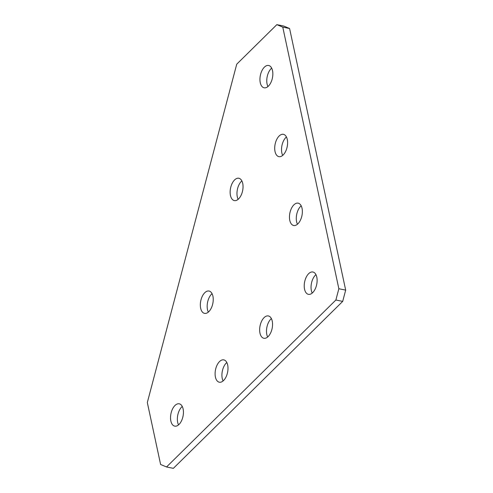 <?xml version="1.0" encoding="UTF-8"?>
<svg xmlns="http://www.w3.org/2000/svg" width="493" height="493" viewBox="0 0 493 493"><rect width="100%" height="100%" fill="white"/><g stroke="black" fill="none" stroke-linecap="round" stroke-linejoin="round"><path stroke-width="0.74" d="M223.095 380.947A11.388 6.169 101.4 0 1 226.342 362.953A11.388 6.169 101.4 0 1 226.823 362.515M219.514 361.572A11.388 6.169 -78.6 0 0 215.09 373.595A11.388 6.169 -78.6 0 0 219.286 382.204A11.388 6.169 -78.6 0 0 223.576 380.504A11.388 6.169 -78.6 0 0 228 368.487A11.388 6.169 -78.6 0 0 223.804 359.878A11.388 6.169 -78.6 0 0 219.514 361.572M282.699 155.394A11.388 6.169 101.4 0 1 285.946 137.399A11.388 6.169 101.4 0 1 286.427 136.962M279.124 136.019A11.388 6.169 -78.6 0 0 274.7 148.042A11.388 6.169 -78.6 0 0 278.896 156.651A11.388 6.169 -78.6 0 0 283.179 154.95A11.388 6.169 -78.6 0 0 287.604 142.933A11.388 6.169 -78.6 0 0 283.407 134.324A11.388 6.169 -78.6 0 0 279.124 136.019M267.939 86.552A11.388 6.169 101.4 0 1 271.187 68.558A11.388 6.169 101.4 0 1 271.668 68.12M264.365 67.177A11.388 6.169 -78.6 0 0 259.94 79.2A11.388 6.169 -78.6 0 0 264.137 87.809A11.388 6.169 -78.6 0 0 268.426 86.109A11.388 6.169 -78.6 0 0 272.845 74.092A11.388 6.169 -78.6 0 0 268.654 65.483A11.388 6.169 -78.6 0 0 264.365 67.177M297.458 224.235A11.388 6.169 101.4 0 1 300.705 206.24A11.388 6.169 101.4 0 1 301.186 205.803M293.883 204.86A11.388 6.169 -78.6 0 0 289.459 216.883A11.388 6.169 -78.6 0 0 293.655 225.492A11.388 6.169 -78.6 0 0 297.938 223.791A11.388 6.169 -78.6 0 0 302.363 211.774A11.388 6.169 -78.6 0 0 298.166 203.165A11.388 6.169 -78.6 0 0 293.883 204.86M312.217 293.076A11.388 6.169 101.4 0 1 315.465 275.082A11.388 6.169 101.4 0 1 315.945 274.644M308.636 273.701A11.388 6.169 -78.6 0 0 304.218 285.724A11.388 6.169 -78.6 0 0 308.408 294.333A11.388 6.169 -78.6 0 0 312.698 292.632A11.388 6.169 -78.6 0 0 317.122 280.616A11.388 6.169 -78.6 0 0 312.926 272.007A11.388 6.169 -78.6 0 0 308.636 273.701M178.534 424.88A11.388 6.169 101.4 0 1 181.775 406.891A11.388 6.169 101.4 0 1 182.262 406.448M174.953 405.511A11.388 6.169 -78.6 0 0 170.529 417.528A11.388 6.169 -78.6 0 0 174.725 426.137A11.388 6.169 -78.6 0 0 179.014 424.442A11.388 6.169 -78.6 0 0 183.439 412.419A11.388 6.169 -78.6 0 0 179.242 403.81A11.388 6.169 -78.6 0 0 174.953 405.511M267.656 337.009A11.388 6.169 101.4 0 1 270.904 319.02A11.388 6.169 101.4 0 1 271.384 318.577M264.075 317.64A11.388 6.169 -78.6 0 0 259.651 329.657A11.388 6.169 -78.6 0 0 263.847 338.266A11.388 6.169 -78.6 0 0 268.137 336.571A11.388 6.169 -78.6 0 0 272.561 324.548A11.388 6.169 -78.6 0 0 268.365 315.939A11.388 6.169 -78.6 0 0 264.075 317.64M208.336 312.106A11.388 6.169 101.4 0 1 211.583 294.111A11.388 6.169 101.4 0 1 212.064 293.674M204.755 292.731A11.388 6.169 -78.6 0 0 200.331 304.754A11.388 6.169 -78.6 0 0 204.527 313.363A11.388 6.169 -78.6 0 0 208.816 311.662A11.388 6.169 -78.6 0 0 213.241 299.645A11.388 6.169 -78.6 0 0 209.044 291.036A11.388 6.169 -78.6 0 0 204.755 292.731M238.137 199.326A11.388 6.169 101.4 0 1 241.385 181.338A11.388 6.169 101.4 0 1 241.866 180.894M234.563 179.957A11.388 6.169 -78.6 0 0 230.139 191.974A11.388 6.169 -78.6 0 0 234.335 200.583A11.388 6.169 -78.6 0 0 238.618 198.889A11.388 6.169 -78.6 0 0 243.043 186.865A11.388 6.169 -78.6 0 0 238.846 178.256A11.388 6.169 -78.6 0 0 234.563 179.957M166.535 466.97L160.607 464.48L147.321 402.522L236.732 64.195L276.838 24.65L283.666 26.03L289.594 28.52L345.679 290.118L342.697 301.396L173.363 468.35L166.535 466.97L335.875 300.015L338.851 288.738L345.679 290.118M342.697 301.396L335.875 300.015M289.594 28.52L282.772 27.14L338.851 288.738M282.772 27.14L276.838 24.65"/></g></svg>
